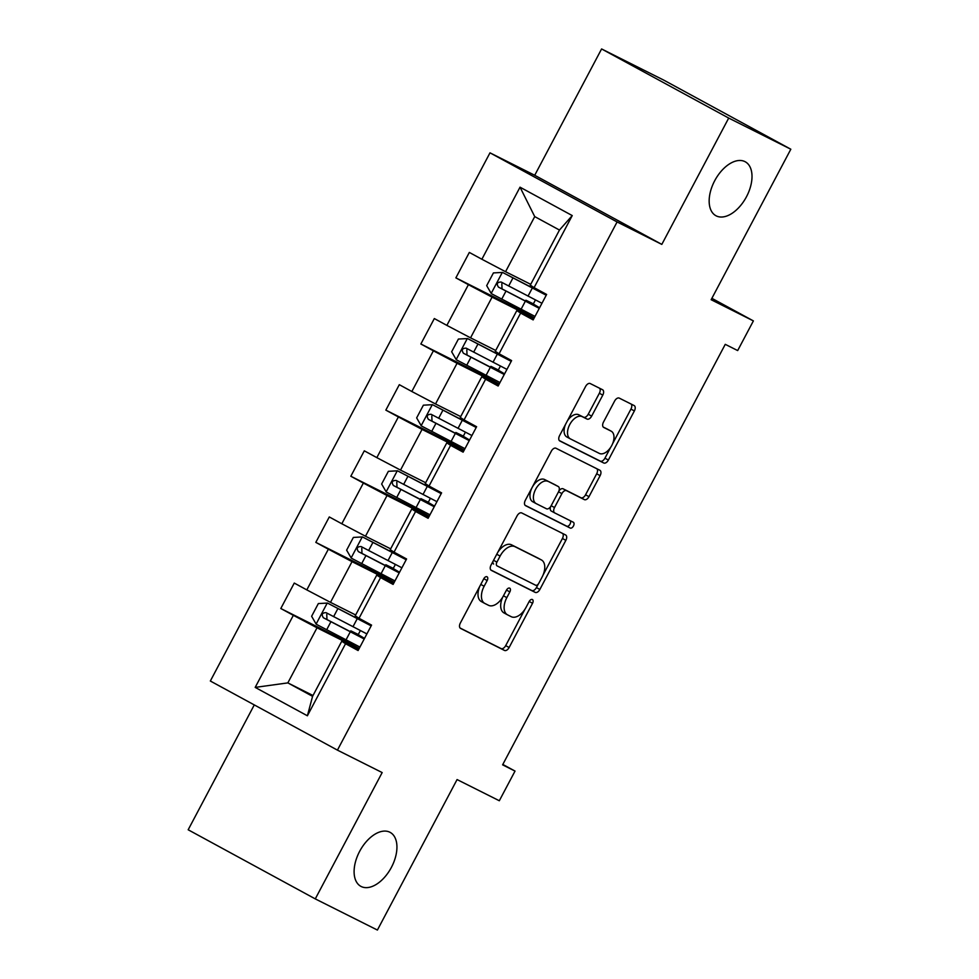 <?xml version="1.0" encoding="UTF-8"?>
<svg xmlns="http://www.w3.org/2000/svg" width="979" height="979" viewBox="0 0 979 979"><rect width="100%" height="100%" fill="white"/><g stroke="black" fill="none" stroke-linecap="round" stroke-linejoin="round"><path stroke-width="1.47" d="M487.004 576.766A3.292 1.909 118.5 0 0 483.748 578.822L460.35 623.023A4.711 2.729 118.5 0 0 460.534 628.383L504.491 650.435A4.711 2.729 118.5 0 0 509.129 647.498L532.539 603.284A3.292 1.909 118.5 0 0 532.405 599.54A3.292 1.909 118.5 0 0 529.125 601.571L526.09 607.298A15.064 8.725 118.5 0 1 511.234 616.697L507.575 614.861A15.064 8.725 118.5 0 1 507.428 614.788A15.064 8.725 118.5 0 1 506.828 597.631L509.851 591.916A3.292 1.909 118.5 0 0 509.716 588.159A3.292 1.909 118.5 0 0 506.437 590.202L503.402 595.917A15.064 8.725 118.5 0 1 488.558 605.316L484.899 603.48A15.064 8.725 118.5 0 1 484.752 603.407A15.064 8.725 118.5 0 1 484.14 586.25L487.175 580.535A3.292 1.909 118.5 0 0 487.04 576.778A3.292 1.909 118.5 0 0 487.004 576.766M716.224 215.882A30.704 17.781 118.5 0 0 746.353 196.987A30.704 17.781 118.5 0 0 745.252 161.78A30.704 17.781 118.5 0 0 744.946 161.621A30.704 17.781 118.5 0 0 714.817 180.515A30.704 17.781 118.5 0 0 715.918 215.723A30.704 17.781 118.5 0 0 716.224 215.882M361.153 886.497A30.704 17.781 118.5 0 0 391.282 867.602A30.704 17.781 118.5 0 0 390.18 832.395A30.704 17.781 118.5 0 0 389.887 832.236A30.704 17.781 118.5 0 0 359.758 851.13A30.704 17.781 118.5 0 0 360.847 886.338A30.704 17.781 118.5 0 0 361.153 886.497M602.783 395.112A4.711 2.729 118.5 0 0 602.599 389.752A4.711 2.729 118.5 0 0 602.55 389.728L590.227 383.548A4.711 2.729 118.5 0 0 585.589 386.485L559.596 435.582A4.711 2.729 118.5 0 0 559.78 440.942A4.711 2.729 118.5 0 0 559.829 440.966L603.737 462.994A4.711 2.729 118.5 0 0 608.375 460.057L634.368 410.947A4.711 2.729 118.5 0 0 634.184 405.587A4.711 2.729 118.5 0 0 634.135 405.563L619.254 398.11A4.711 2.729 118.5 0 0 614.616 401.047L603.492 422.059A4.711 2.729 118.5 0 0 603.676 427.419A4.711 2.729 118.5 0 0 603.725 427.444L611.104 431.139A12.592 7.294 118.5 0 1 611.226 431.201A12.592 7.294 118.5 0 1 611.679 445.653A12.592 7.294 118.5 0 1 599.319 453.399L570.414 438.898A12.592 7.294 118.5 0 1 570.292 438.837A12.592 7.294 118.5 0 1 569.839 424.397A12.592 7.294 118.5 0 1 582.199 416.638L587.021 419.061A4.711 2.729 118.5 0 0 591.659 416.124L602.783 395.112L599.356 393.24A4.711 2.729 118.5 0 0 599.625 388.259M254.283 704.917L188.176 829.776L315.275 898.893L377.404 930.05L457.071 779.565L499.314 800.749L515.027 771.085L502.606 764.844L725.255 344.339L737.676 350.568L753.389 320.904L711.88 298.326M728.706 118.067L601.596 48.95L534.718 175.278L661.816 244.395L728.706 118.067L790.824 149.224L711.146 299.709L753.389 320.904M661.816 244.395L617.088 221.952L337.437 750.134L210.338 681.017L489.989 152.834L617.088 221.952M315.275 898.893L382.165 772.566L337.437 750.134M521.721 512.947A4.711 2.729 118.5 0 0 517.071 515.884L491.079 564.981A4.711 2.729 118.5 0 0 491.274 570.341A4.711 2.729 118.5 0 0 491.311 570.365L535.219 592.393A4.711 2.729 118.5 0 0 539.857 589.456L565.85 540.359A4.711 2.729 118.5 0 0 565.666 534.999A4.711 2.729 118.5 0 0 565.617 534.975L521.721 512.947M525.331 500.281L551.336 451.184A4.711 2.729 118.5 0 1 555.974 448.247L599.882 470.275A4.711 2.729 118.5 0 1 599.919 470.299A4.711 2.729 118.5 0 1 600.115 475.659L588.991 496.671A4.711 2.729 118.5 0 1 584.341 499.608L566.535 490.675A4.711 2.729 118.5 0 0 561.897 493.612L554.518 507.55A4.711 2.729 118.5 0 0 554.714 512.91A4.711 2.729 118.5 0 0 554.75 512.935L573.29 522.235A3.292 1.909 118.5 0 1 573.327 522.248A3.292 1.909 118.5 0 1 573.437 526.029A3.292 1.909 118.5 0 1 570.206 528.06L525.576 505.666A4.711 2.729 118.5 0 1 525.527 505.641A4.711 2.729 118.5 0 1 525.331 500.281M601.596 48.95L663.725 80.107L790.824 149.224M527.975 314.039L455.871 277.865L468.403 284.681L446.865 325.383L434.321 318.554L420.86 343.996L433.391 350.812L411.841 391.502L399.31 384.686L385.836 410.128L398.38 416.944L376.829 457.634L364.298 450.817L350.825 476.247L363.368 483.063L341.818 523.765L329.287 516.949L315.813 542.378L328.357 549.195L306.806 589.896L294.263 583.068L280.802 608.51L293.345 615.326L255.189 687.393L307.394 715.784L312.57 696.338L341.757 641.233L358.559 649.664M455.871 277.865L469.333 252.435L481.876 259.251L520.033 187.185L572.238 215.576L534.081 287.642L546.625 294.459L533.163 319.9L520.62 313.084L499.07 353.774L511.613 360.59L498.14 386.02L485.608 379.203L464.058 419.905L476.602 426.722L463.128 452.151L450.597 445.335L429.047 486.025L441.59 492.853L428.117 518.283L415.585 511.466L394.035 552.156L406.579 558.972L393.105 584.414L380.574 577.586L359.024 618.287L371.555 625.104L358.094 650.533L345.55 643.717L307.394 715.784M495.704 350.458L470.544 337.841L492.082 297.139L534.057 318.199M533.628 319.019L516.814 310.588L495.276 351.29L499.07 353.774M492.082 297.139L468.403 284.681M470.544 337.841L446.865 325.383M520.62 313.084L516.814 310.588M460.693 416.589L435.52 403.96L457.071 363.27L499.045 384.319M498.605 385.151L481.803 376.719L460.265 417.409L464.058 419.905M457.071 363.27L433.391 350.812M435.52 403.96L411.841 391.502M485.608 379.203L481.803 376.719M425.681 482.72L400.509 470.091L422.059 429.402L464.034 450.45M463.593 451.282L446.791 442.851L425.241 483.54L429.047 486.025M422.059 429.402L398.38 416.944M400.509 470.091L376.829 457.634M450.597 445.335L446.791 442.851M390.67 548.852L365.497 536.223L387.048 495.521L429.022 516.582M428.582 517.401L411.78 508.982L390.229 549.672L394.035 552.156M387.048 495.521L363.368 483.063M365.497 536.223L341.818 523.765M415.585 511.466L411.78 508.982M355.658 614.971L330.486 602.354L352.036 561.652L394.011 582.713M393.57 583.533L376.768 575.101L355.218 615.803L359.024 618.287M352.036 561.652L328.357 549.195M330.486 602.354L306.806 589.896M380.574 577.586L376.768 575.101M313.011 695.518L287.838 682.889L317.025 627.784L358.999 648.832M317.025 627.784L293.345 615.326M312.57 696.338L287.838 682.889L255.189 687.393M345.55 643.717L341.757 641.233M534.718 175.278L489.989 152.834M515.027 771.085L502.814 764.44M534.081 287.642L530.288 285.158L559.462 230.053L534.73 216.604L505.556 271.709L530.728 284.338M572.238 215.576L559.462 230.053M534.73 216.604L520.033 187.185M505.556 271.709L481.876 259.251M359.195 648.465L352.758 644.965L353.407 643.729M358.118 634.833L360.358 630.586M352.905 644.671L280.802 608.51M387.917 578.54L315.813 542.378M394.207 582.334L387.77 578.834L388.418 577.598M393.13 568.701L395.369 564.455M422.928 512.421L350.825 476.247M429.218 516.202L422.781 512.702L423.43 511.479M428.141 502.57L430.393 498.335M457.939 446.289L385.836 410.128M464.23 450.083L457.793 446.571L458.441 445.347M463.153 436.438L465.404 432.204M492.951 380.158L420.86 343.996M499.241 383.952L492.804 380.452L493.453 379.216M498.164 370.319L500.416 366.073M534.253 317.82L527.816 314.32L528.464 313.084M533.188 304.188L535.427 299.941M479.771 586.348A15.064 8.725 118.5 0 0 481.313 601.534A15.064 8.725 118.5 0 0 481.46 601.62L484.605 603.321M502.68 597.202A15.064 8.725 118.5 0 0 503.989 612.915A15.064 8.725 118.5 0 0 504.148 612.989L507.281 614.702M460.081 628.016L501.052 648.563A4.711 2.729 118.5 0 0 505.69 645.626L525.001 609.171M542.99 575.175L562.423 538.487A4.711 2.729 118.5 0 0 562.692 533.506M490.809 569.974L531.781 590.521A4.711 2.729 118.5 0 0 536.419 587.584L538.315 584.01M496.916 562.117A3.292 1.909 118.5 0 0 497.051 565.874A3.292 1.909 118.5 0 0 497.087 565.886L535.623 585.222A3.292 1.909 118.5 0 0 538.866 583.166L542.06 577.133A15.064 8.725 118.5 0 0 541.46 559.976A15.064 8.725 118.5 0 0 541.314 559.902L514.966 546.686A15.064 8.725 118.5 0 0 500.11 556.084L496.916 562.117L493.563 560.294M493.098 561.187A3.292 1.909 118.5 0 0 493.612 564.002A3.292 1.909 118.5 0 0 493.649 564.026L493.612 564.002M538.169 558.189A15.064 8.725 118.5 0 0 538.022 558.116A15.064 8.725 118.5 0 0 537.875 558.03L541.314 559.902M497.773 552.34A15.064 8.725 118.5 0 1 511.527 544.826L537.875 558.03M558.862 491.066A4.711 2.729 118.5 0 1 563.109 488.802L580.914 497.736A4.711 2.729 118.5 0 0 585.552 494.799L596.676 473.787A4.711 2.729 118.5 0 0 596.945 468.806M550.7 506.51A4.711 2.729 118.5 0 0 551.275 511.038A4.711 2.729 118.5 0 0 551.324 511.062L554.665 512.886M525.062 505.274L566.768 526.188A3.292 1.909 118.5 0 0 569.79 524.536A3.292 1.909 118.5 0 0 570.267 520.718M548.069 481.411A12.592 7.294 118.5 0 0 535.709 489.157A12.592 7.294 118.5 0 0 536.149 503.598A12.592 7.294 118.5 0 0 536.284 503.671L546.466 508.774A4.711 2.729 118.5 0 0 551.104 505.837L558.483 491.899A4.711 2.729 118.5 0 0 558.299 486.539A4.711 2.729 118.5 0 0 558.25 486.514L544.63 479.539A12.592 7.294 118.5 0 0 532.27 487.285A12.592 7.294 118.5 0 0 532.723 501.737A12.592 7.294 118.5 0 0 532.845 501.799L536.039 503.536M554.909 484.691A4.711 2.729 118.5 0 0 554.86 484.666A4.711 2.729 118.5 0 0 554.812 484.642L558.25 486.514M544.63 479.539L554.812 484.642M567.355 420.921A12.592 7.294 118.5 0 1 578.76 414.778L583.582 417.189A4.711 2.729 118.5 0 0 588.22 414.252L599.356 393.24M565.507 424.421A12.592 7.294 118.5 0 0 566.853 436.977A12.592 7.294 118.5 0 0 566.976 437.038L570.17 438.776M607.91 429.402A12.592 7.294 118.5 0 0 607.788 429.34A12.592 7.294 118.5 0 0 607.665 429.267L611.104 431.139M603.223 427.04L607.665 429.267M612.585 443.756L630.941 409.087A4.711 2.729 118.5 0 0 631.21 404.094M559.327 440.562L600.298 461.121A4.711 2.729 118.5 0 0 604.936 458.184L610.725 447.256M359.513 636.46L350.837 630.855L357.8 634.257A2.876 1.664 118.5 0 0 358.363 634.355M371.249 625.679L327.463 603.064L318.346 603.566L311.616 616.28L316.241 624.259L359.929 647.058M327.463 603.064L371.151 625.862M371.482 625.238L363.368 620.649M371.384 625.422L358.816 618.153M366.892 633.915L326.08 612.67C322.128 612.719 321.234 614.42 323.388 617.761L364.2 639.006M364.531 638.381L358.216 634.649M359.782 635.934L364.433 638.565M364.298 638.822L326.962 619.56L326.766 614.396M394.525 570.341L385.848 564.736L392.812 568.126A2.876 1.664 118.5 0 0 393.374 568.236M406.261 559.56L362.475 536.933L353.358 537.434L346.627 550.161L351.253 558.128L394.953 580.926M362.475 536.933L406.175 559.743M406.493 559.119L398.38 554.518M406.407 559.303L393.827 552.021M401.904 567.796L361.092 546.551C357.139 546.6 356.246 548.289 358.4 551.63L399.212 572.874M399.542 572.262L393.228 568.518M394.806 569.802L399.444 572.434M399.31 572.691L361.973 553.429L361.777 548.264M429.536 504.209L420.86 498.605L427.823 501.994A2.876 1.664 118.5 0 0 428.386 502.105M441.284 493.428L397.486 470.813L388.369 471.315L381.639 484.03L386.264 492.009L429.965 514.807M397.486 470.813L441.186 493.612M441.517 492.988L433.391 488.386M441.419 493.171L428.839 485.89M436.915 501.664L396.103 480.42C392.163 480.469 391.257 482.157 393.411 485.511L434.223 506.755M434.554 506.131L428.239 502.398M429.818 503.671L434.456 506.314M434.321 506.571L396.984 487.297L396.789 482.133M464.548 438.078L455.871 432.473L462.834 435.875A2.876 1.664 118.5 0 0 463.41 435.973M476.296 427.297L432.498 404.682L423.381 405.184L416.65 417.898L421.276 425.877L464.976 448.676M432.498 404.682L476.198 427.48M476.528 426.856L468.403 422.267M476.43 427.04L463.85 419.771M471.927 435.533L431.115 414.288C427.174 414.337 426.269 416.038 428.423 419.379L469.235 440.623M469.565 439.999L463.251 436.267M464.829 437.552L469.467 440.183M469.333 440.44L432.008 421.166L431.8 416.002M499.559 371.947L490.883 366.342L497.858 369.744A2.876 1.664 118.5 0 0 498.421 369.842M511.307 361.165L467.521 338.55L458.405 339.052L451.662 351.767L456.287 359.746L499.988 382.544M467.521 338.55L511.209 361.349M511.54 360.725L503.414 356.136M511.442 360.908L498.862 353.639M506.951 369.401L466.139 348.157C462.186 348.206 461.28 349.907 463.434 353.248L504.246 374.492M504.577 373.868L498.262 370.135M499.841 371.42L504.479 374.051M504.344 374.308L467.02 355.047L466.812 349.882M534.571 305.827L525.907 300.223L532.87 303.612A2.876 1.664 118.5 0 0 533.433 303.723M546.319 295.046L502.533 272.419L493.416 272.921L486.685 285.648L491.311 293.614L534.999 316.425M502.533 272.419L546.221 295.23M546.551 294.606L538.426 290.004M546.453 294.789L533.885 287.508M541.962 303.282L501.15 282.038C497.197 282.087 496.304 283.775 498.458 287.116L539.27 308.361M539.588 307.749L533.274 304.004M534.852 305.289L539.502 307.92M539.356 308.189L502.031 288.915L501.823 283.751M480.787 584.426L484.14 586.25M506.498 590.092L509.851 591.916M503.463 595.807L506.828 597.631M529.186 601.461L532.539 603.284M505.69 645.626L509.129 647.498M501.052 648.563L504.491 650.435M483.81 578.711L487.175 580.535M562.423 538.487L565.85 540.359M536.419 587.584L539.857 589.456M531.781 590.521L535.219 592.393M511.527 544.826L514.966 546.686M496.757 554.261L500.11 556.084M596.676 473.787L600.115 475.659M585.552 494.799L588.991 496.671M580.914 497.736L584.341 499.608M563.109 488.802L566.535 490.675M558.544 491.788L561.897 493.612M551.165 505.727L554.518 507.55M566.768 526.188L570.206 528.06M588.22 414.252L591.659 416.124M583.582 417.189L587.021 419.061M578.76 414.778L582.199 416.638M630.941 409.087L634.368 410.947M604.936 458.184L608.375 460.057M600.298 461.121L603.737 462.994M327.231 603.076L316.119 624.064M350.274 631.847L346.015 639.899M353.823 633.56L354.202 632.838M360.786 620.417L361.165 619.695M357.237 618.704L352.966 626.756M330.914 621.738L326.656 629.791M337.877 608.608L333.606 616.66M326.962 619.56L323.388 617.761M362.242 536.945L351.143 557.932M385.285 565.715L381.027 573.767M388.834 567.428L389.226 566.706M395.797 554.285L396.177 553.576M392.249 552.572L387.99 560.624M365.926 555.619L361.667 563.671M372.889 542.476L368.618 550.528M361.973 553.429L358.4 551.63M397.266 470.826L386.154 491.801M420.309 499.584L416.038 507.636M423.846 501.309L424.237 500.587M430.809 488.166L431.188 487.444M427.26 486.441L423.001 494.505M400.937 489.488L396.679 497.54M407.9 476.345L403.642 484.397M396.984 487.297L393.411 485.511M432.277 404.694L421.166 425.681M455.321 433.452L451.05 441.517M458.87 435.178L459.249 434.456M465.82 422.035L466.2 421.313M462.272 420.321L458.013 428.374M435.961 423.356L431.69 431.409M442.912 410.213L438.653 418.266M432.008 421.166L428.423 419.379M467.289 338.563L456.177 359.55M490.332 367.333L486.061 375.385M493.881 369.046L494.26 368.324M500.832 355.903L501.211 355.181M497.283 354.19L493.024 362.242M470.972 357.225L466.702 365.289M477.923 344.094L473.665 352.146M467.02 355.047L463.434 353.248M502.3 272.431L491.189 293.419M525.344 301.202L521.085 309.254M528.893 302.915L529.272 302.193M535.843 289.784L536.235 289.062M532.307 288.059L528.036 296.111M505.984 291.106L501.713 299.158M512.935 277.963L508.676 286.015M502.031 288.915L498.458 287.116M481.313 601.534L484.752 603.407M503.989 612.915L507.428 614.788M538.022 558.116L541.46 559.976M551.275 511.038L554.714 512.91M532.723 501.737L536.149 503.598M554.86 484.666L558.299 486.539M566.853 436.977L570.292 438.837M607.788 429.34L611.226 431.201M350.837 630.855L350.36 631.761M357.788 617.712L357.311 618.618M385.848 564.736L385.371 565.642M392.812 551.593L392.322 552.499M420.86 498.605L420.383 499.51M427.823 485.462L427.346 486.367M455.871 432.473L455.394 433.379M462.834 419.33L462.357 420.236M490.883 366.342L490.406 367.247M497.846 353.211L497.369 354.104M525.907 300.223L525.417 301.128M532.857 287.08L532.38 287.985"/></g></svg>
